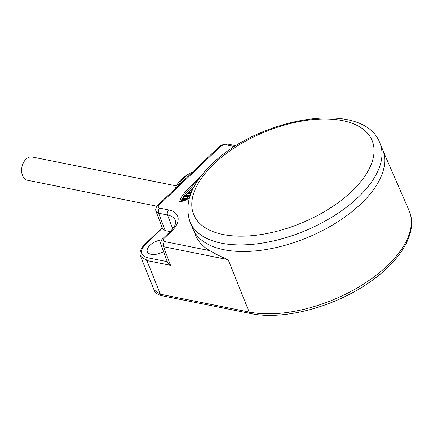 <?xml version="1.0" encoding="UTF-8"?>
<svg xmlns="http://www.w3.org/2000/svg" width="433" height="433" viewBox="0 0 433 433"><rect width="100%" height="100%" fill="white"/><g stroke="black" fill="none" stroke-linecap="round" stroke-linejoin="round"><path stroke-width="0.65" d="M234.675 146.56L226.172 144.86C224.029 144.622 221.999 145.304 220.088 146.901L159.312 204.798C157.791 206.471 157.931 207.586 159.739 208.143L168.616 209.924A29.406 14.949 157.4 0 1 171.365 231.46L164.253 238.237C162.727 239.914 162.873 241.029 164.681 241.582L209.816 250.631A102.832 52.279 157.4 0 1 195.51 235.195L193.583 230.34M209.816 250.631C213.994 252.791 215.737 254.566 228.164 259.659L249.181 312.047L160.399 294.251L154.061 289.948L140.541 256.249L146.89 260.569L170.51 265.305C168.415 263.719 167.338 262.512 167.279 261.684L161.006 244.883L163.587 246.718L228.164 259.659M379.893 143.025L382.642 149.629A102.81 52.263 -22.6 0 1 360.97 203.824A102.81 52.263 157.4 0 1 263.41 249.944A102.81 52.263 157.4 0 1 192.809 228.651L190.06 222.048A102.81 52.263 -22.6 0 0 260.661 243.341A102.81 52.263 -22.6 0 0 358.221 197.215A102.81 52.263 -22.6 0 0 379.893 143.025C363.785 99.141 259.188 117.007 211.872 164.231C191.115 184.057 183.846 203.331 190.06 222.048M203.353 173.27L186.12 190.747L180.815 197.913L179.63 201.686L180.307 202.2L189.318 197.995M177.99 185.99A30.597 21.022 -78.7 0 1 188.333 174.25A30.597 21.022 -78.7 0 1 192.376 172.285M174.797 189.032A27.555 18.933 -78.7 0 1 185.194 176.226L188.333 174.25M176.372 185.892L32.269 157.006A11.87 8.157 101.3 0 0 26.007 159.209A11.87 8.157 101.3 0 0 21.65 171.56A11.87 8.157 101.3 0 0 27.604 180.285L156.957 206.211M159.312 204.798A3.74 1.943 -133.6 0 0 157.969 205.063C155.864 207.266 155.231 209.399 156.075 211.472L158.619 213.215L167.501 214.995A25.666 13.05 157.4 0 1 175.408 220.516L175.506 223.428C175.192 224.489 175.035 226.6 170.028 231.725L162.911 238.502C160.87 240.467 160.237 242.594 161.006 244.883M170.164 231.595L165.211 230.6L162.662 228.835L156.075 211.472M161.801 239.79A12.259 6.23 -22.6 0 0 147.377 251.844A12.259 6.23 -22.6 0 0 151.085 254.301A12.259 6.23 -22.6 0 0 163.522 251.633M198.417 179.695L185.784 193.129L180.123 202.151M189.822 193.048L190.764 193.302M191.05 193.026L190.195 193.746L188.609 193.427L189.297 192.631L188.431 192.528L185.059 195.738L185.746 195.96L187.126 195.223L186.314 196.089A1.169 0.595 157.4 0 1 185.898 196.387A0.725 0.368 157.4 0 1 185.443 196.533A1.9 0.963 157.4 0 1 185.205 196.544L184.945 196.555A2.143 1.088 -22.6 0 0 184.642 196.582A1.147 0.585 -22.6 0 0 184.166 196.728A0.834 0.422 -22.6 0 0 183.754 196.977L182.347 198.319A1.548 0.785 -22.6 0 0 182.114 199.039L182.661 200.36A1.548 0.785 -22.6 0 0 182.807 200.544L183.868 200.208L183.311 198.931M184.94 199.559A5.629 2.863 -22.6 0 1 184.815 199.613A1.277 0.649 157.4 0 1 184.209 199.754A2.203 1.12 -22.6 0 1 184.036 199.765A0.704 0.357 -22.6 0 0 183.89 199.775L183.727 199.84A0.725 0.368 -22.6 0 0 183.722 199.846M185.124 199.932A0.785 0.401 -22.6 0 0 185.14 200.046A0.785 0.401 -22.6 0 0 185.752 200.192A1.889 0.958 -22.6 0 0 185.871 200.16M187.559 199.142A8.757 4.449 -22.6 0 0 187.982 198.769L189.53 197.291M193.556 187.641L189.286 191.711L190.585 191.971L192.609 189.519M187.982 198.769L187.435 197.448L190.455 194.569M186.98 199.505L186.461 198.26A8.757 4.449 -22.6 0 0 187.435 197.448M185.752 200.192L185.205 198.871A1.889 0.958 -22.6 0 0 186.461 198.26M184.815 199.613L184.269 198.292A5.629 2.863 -22.6 0 0 184.745 198.06L184.642 198.298A1.721 0.877 -22.6 0 0 184.588 198.503L184.577 198.612A0.785 0.401 -22.6 0 0 184.593 198.725A0.785 0.401 -22.6 0 0 185.205 198.871M184.209 199.754L183.662 198.433A1.277 0.649 -22.6 0 0 184.269 198.292M182.114 199.039A1.548 0.785 -22.6 0 0 182.255 199.223L182.937 199.288L183.283 198.861A43.322 22.023 -22.6 0 0 183.186 198.839A0.574 0.292 157.4 0 1 183.072 198.796L183.067 198.633A0.725 0.368 157.4 0 1 183.175 198.52L183.338 198.455A0.704 0.357 157.4 0 1 183.484 198.444A2.203 1.12 -22.6 0 0 183.662 198.433M187.944 195.386L188.387 195.559L187.294 196.604A1.364 0.693 157.4 0 1 187.002 196.815A0.698 0.357 157.4 0 1 186.829 196.912L186.515 196.82A0.99 0.503 157.4 0 1 186.58 196.652A1.218 0.622 157.4 0 1 186.775 196.398L187.787 195.44L188.122 195.813M184.036 199.765L183.484 198.444M183.798 199.797L183.251 198.476M183.727 199.84L183.175 198.52M182.932 200.587L182.385 199.267M186.699 196.95L186.58 196.652M186.959 196.842L186.775 196.398M250.777 313.552A3.74 2.571 -78.7 0 1 249.181 312.047A103.796 52.766 157.4 0 0 387.362 265.678A103.796 52.766 157.4 0 0 409.071 210.568C418.451 231.633 401.25 260.52 369.517 282.267C334.541 306.937 283.388 320.577 250.777 313.552L161.996 295.755A3.74 2.571 -78.7 0 1 160.399 294.251L146.89 260.569A2.078 1.429 101.3 0 1 147.496 257.716L167.262 261.678M214.108 163.793A96.581 49.097 -22.6 0 0 223.147 234.518A96.581 49.097 -22.6 0 0 351.72 191.375A96.581 49.097 -22.6 0 0 342.682 120.645A96.581 49.097 -22.6 0 0 214.108 163.793M171.365 231.46A3.74 1.943 -133.6 0 0 170.028 231.725M164.253 238.237A3.74 1.943 -133.6 0 0 162.911 238.502M164.681 241.582A3.74 2.571 101.3 0 0 163.587 246.718L170.51 265.305M157.969 205.063L218.746 147.166A3.74 1.943 -133.6 0 1 220.088 146.901M226.172 144.86A3.74 2.571 -78.7 0 1 228.142 144.162L228.142 144.162C224.808 143.729 221.674 144.73 218.746 147.166M159.739 208.143A3.74 2.571 101.3 0 0 158.619 213.215L165.211 230.6M168.616 209.924A3.74 2.571 101.3 0 0 167.501 214.995L172.724 228.77M162.407 228.159L145.748 244.028A2.078 1.077 -133.6 0 0 145.001 244.174L142.868 246.507C140.747 249.181 139.821 251.865 140.103 254.572L140.552 256.271M145.748 244.028C139.518 250.875 140.097 255.443 147.496 257.716M191.029 193.042L190.585 191.971M190.899 193.167L190.423 192.019M189.849 193.118L189.297 191.797M189.692 193.643L189.291 192.674M189.665 193.638L189.275 192.696M183.89 199.775L183.338 198.455M183.846 200.268L183.294 198.947M183.484 200.609L182.937 199.288M183.327 200.663L182.78 199.342M182.807 200.544L182.255 199.223M186.937 195.499L186.791 195.159M186.807 195.624L186.634 195.207M186.06 196.29L185.903 195.905M185.919 196.376L185.746 195.96M185.367 196.539L185.07 195.824M187.992 195.938L187.787 195.44M383.297 151.371L409.071 210.568M161.996 295.755C157.607 294.624 154.965 292.692 154.067 289.958M235.98 145.737L228.142 144.162M162.251 227.747L145.001 244.174M189.811 193.091L189.259 191.77M189.719 193.648L189.297 192.631M185.14 200.046L184.593 198.725M183.868 200.208L183.321 198.888M185.34 196.544L185.032 195.797"/></g></svg>
